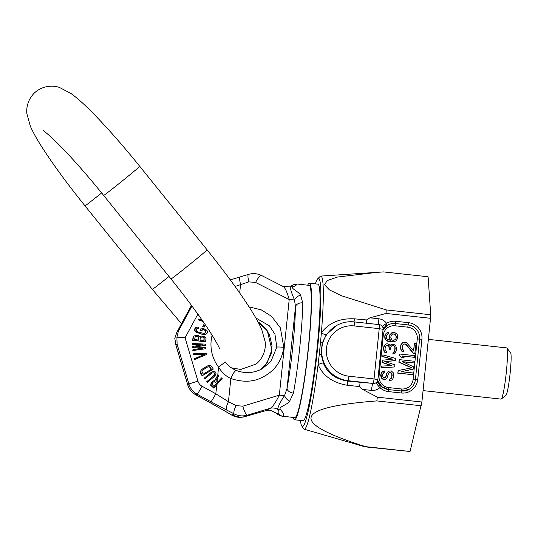 <?xml version="1.0" encoding="UTF-8"?>
<svg xmlns="http://www.w3.org/2000/svg" width="538" height="538" viewBox="0 0 538 538"><rect width="100%" height="100%" fill="white"/><g stroke="black" fill="none" stroke-linecap="round" stroke-linejoin="round"><path stroke-width="0.81" d="M354.145 325.927A25.326 25.178 60.9 0 0 326.472 348.335A25.326 25.178 60.9 0 0 348.947 376.21L374.031 378.947L379.223 328.657L354.145 325.927A4.291 0.383 -83.8 0 0 354.206 321.885A4.291 0.383 -83.8 0 0 354.179 321.892A29.624 29.442 60.9 0 0 336.748 325.409L326.257 334.71L322.195 343.123L321.078 353.937L323.338 362.955C327.252 373.056 335.295 379.088 347.467 381.059L360.083 382.276L359.673 386.553L362.531 389.418L377.394 397.172L421.879 402.02L410.037 451.49L365.147 446.863L304.118 429.196A77.021 6.846 96.2 0 1 303.546 428.705L301.751 425.988A74.5 6.624 96.2 0 1 300.48 420.427M377.394 397.172L376.815 400.918L421.301 405.766M315.369 283.862A74.5 6.624 96.2 0 1 317.803 278.704L320.144 276.438A77.021 6.846 96.2 0 1 320.466 276.189A77.021 6.846 96.2 0 1 320.803 276.081L383.607 271.912L428.093 276.761L430.709 314.764L430.535 318.294L421.879 402.02M377.663 272.282L337.346 277.057L327.191 280.574L324.569 284.777L329.404 289.881L341.65 295.813L386.217 309.915L386.042 313.446L369.929 317.817L366.56 319.942L354.495 318.832C339.962 318.126 328.92 322.78 321.368 332.787A6.443 1.258 -145.7 0 0 326.257 334.71M386.042 313.446L430.535 318.294M362.531 389.418L371.502 390.393A10.733 10.666 60.9 0 0 379.902 387.602A6.443 0.679 47 0 1 376.096 382.679M371.502 390.393A6.443 0.572 96.2 0 1 372.773 383.661A4.291 4.27 60.9 0 0 375.295 383.15L375.706 382.928A4.291 4.291 0 0 0 377.891 379.613L374.031 378.947A4.291 0.383 96.2 0 1 373.177 383.433A4.291 4.27 60.9 0 0 377.871 379.64L383.069 329.35M320.803 276.081A77.021 6.846 96.2 0 1 321.368 332.787A77.021 6.846 96.2 0 1 320.507 342.35L319.216 354.845A77.021 6.846 96.2 0 1 318.086 364.556C323.002 375.968 332.847 382.888 347.622 385.322A6.443 0.652 95.5 0 0 347.467 381.059L348.099 380.702A29.624 29.442 60.9 0 1 336.748 325.409C342.202 322.43 348.019 321.253 354.206 321.885L379.283 324.616A4.291 0.383 -83.8 0 1 379.223 328.657L383.09 329.323A4.291 4.291 0 0 0 379.283 324.616A4.291 0.383 -83.8 0 0 379.256 324.622L354.226 321.892M304.118 429.196A77.021 6.846 96.2 0 0 304.663 429.116A77.021 6.846 96.2 0 0 318.086 364.556A6.443 0.558 157.9 0 1 323.338 362.955M347.622 385.322L359.673 386.553M376.815 400.918C292.988 407.421 289.236 422.66 365.551 446.641L365.147 446.863M365.551 446.641L410.037 451.49M386.217 309.915L430.709 314.764M366.163 323.466L366.56 319.942M383.076 329.438L384.589 327.084C386.492 324.905 387.145 323.661 386.54 323.338L382.289 326.358M384.589 327.084A6.443 3.766 9.9 0 0 383.036 328.072M388.604 387.575A10.733 10.666 -119.1 0 1 379.075 375.759L383.258 335.275A10.733 10.666 -119.1 0 1 394.986 325.779L407.737 327.171A10.733 10.666 -119.1 0 1 417.266 338.98L413.083 379.465A10.733 10.666 -119.1 0 1 401.355 388.961L388.604 387.575L388.57 391.61A15.024 14.936 60.9 0 1 379.902 387.602C380.574 387.441 380.191 386.116 378.745 383.634L377.636 380.689M378.745 383.634A6.443 4.385 1.5 0 1 377.199 381.543M392.478 333.964L394.831 334.246L396.055 335.725L396.049 338.422L395.08 339.915M402.713 361.825L414.038 362.921L414.213 361.247L399.33 359.626L399.075 362.141L411.933 367.784L398.207 370.534L397.945 373.049L412.821 374.67L412.996 372.995L401.287 371.718L413.399 369.075L413.635 366.842L402.323 361.65L414.038 362.921M399.33 359.626L398.866 362.256L411.617 367.851M398.207 370.534L397.743 373.164L412.821 374.67M401.496 371.738L413.399 369.075M383.533 371.126L381.234 372.901L380.689 375.531L381.281 377.75L382.256 378.934L383.318 379.324L385.517 379.29L386.916 378.227L388.497 373.554L389.989 372.37L391.563 373.083L392.182 375.033L391.583 378.201L389.842 379.088L389.68 380.689L392.229 379.889L393.587 377.34L393.675 373.849L393.244 372.726L391.24 370.89L388.745 371.159L386.896 373.11L385.968 376.782L385.342 377.521L383.957 377.636L383.17 377.286L382.525 375.598L382.686 373.997L384.206 372.552L384.374 370.951L382.363 371.812L381.032 374.085L381.489 377.636L382.464 378.826L385.719 379.176M389.108 372.827L390.601 372.572L391.819 374.051L391.758 377.279L390.601 378.927M389.842 379.088L389.472 380.803L392.229 379.889M388.745 371.159L386.688 373.224L386.116 376.123L385.208 377.548M383.547 372.827L384.206 372.552M385.02 361.644L395.121 360.675L395.544 358.429L383.016 354.912L382.848 356.506L392.451 359.169L382.464 360.238L382.242 362.37L391.792 365.564L381.859 366.096L381.691 367.696L394.663 366.956L394.885 364.825L384.791 361.57L395.322 360.561M383.016 354.912L382.646 356.62L392.007 359.216M382.464 360.238L382.041 362.484L391.321 365.591M381.859 366.096L381.489 367.81L394.663 366.956M399.909 354.031L399.532 355.82L401.577 357.743L404.105 358.019L402.269 355.988L414.616 357.333L414.791 355.652L399.909 354.031L399.741 355.712L401.778 357.629L404.314 357.905M402.431 356.136L414.616 357.333M403.453 344.273L404.919 343.964L406.129 344.663L413.231 353.358L414.818 353.527L416.062 343.345L414.475 343.177L413.668 351.005L406.533 342.592L403.372 342.249L401.987 343.224L400.749 345.921L400.749 349.034L402.417 351.475L403.655 351.892L403.796 350.494L402.357 348.927L402.767 345.006L403.487 344.239L405.127 343.849L406.331 344.549L413.44 353.244L415.02 353.412M414.475 343.177L413.5 350.796M403.372 342.249L401.039 344.387L400.427 347.151L401.059 350.332L402.209 351.59L403.655 351.892M390.924 344.73L390.245 346.001L389.539 344.845L387.723 343.843L386.069 343.93L384.872 344.878L383.755 347.716L384.213 351.267L385.188 352.451L386.244 352.841L386.385 351.509L385.161 350.03L385.033 348.664L386.176 345.557L387.044 345.114L388.618 345.826L389.102 346.418L389.371 349.135L390.454 349.256L391.005 346.62L391.63 345.88L393.856 345.584L394.858 346.506L395.208 348.429L394.63 351.327L393.137 352.511L393.002 353.843L395.336 352.484L396.371 350.44L396.593 348.308L395.538 345.228L392.908 344.138L390.722 344.845L390.171 345.873M386.069 343.93L384.018 345.995L383.5 348.362L384.011 351.381L384.986 352.565L386.244 352.841M386.163 345.571L387.38 345.288L388.416 345.934L388.9 346.526L389.169 349.249L390.454 349.256M391.583 345.941L393.648 345.699L394.872 347.178L394.838 350.137L393.594 352.343M393.137 352.511L392.794 353.957L394.71 353.224M391.893 332.713L390.043 334.663L389.633 335.968L389.633 338.664L390.554 340.379L387.622 339.518L386.405 338.039L386.378 335.611L388.228 333.661L388.362 332.329L386.358 333.183L385.403 334.428L384.885 336.795L385.692 339.579L387.999 341.179L393.695 341.798L396.277 340.736L397.636 338.187L397.643 335.497L396.963 334.071L394.663 332.477L391.893 332.713L389.842 334.777L389.431 336.082L389.425 338.772L390.272 340.346M387.347 334.118L388.228 333.661M387.521 332.504L386.15 333.298L384.791 335.846L384.818 338.274L385.49 339.693L387.797 341.294L389.667 341.764L393.493 341.912L395.107 341.415M392.599 333.869L395.04 334.132L396.445 336.438L395.901 339.075L393.56 340.44L391.96 339.996L390.823 337.716L391.018 335.846L392.599 333.869M354.495 318.832A6.443 0.652 -84.5 0 1 353.856 321.845M320.507 342.35A6.443 0.39 -162.9 0 1 322.195 343.123M319.216 354.845A6.443 1.17 174.5 0 0 321.078 353.937M317.803 278.704A74.5 6.624 96.2 0 1 318.119 278.462A74.5 6.624 96.2 0 1 317.554 348.49A74.5 6.624 96.2 0 1 302.833 426.385A74.5 6.624 96.2 0 1 301.751 425.988M428.356 339.364L506.668 347.898A25.757 2.286 96.2 0 1 506.863 348.019A25.757 2.286 96.2 0 1 506.157 373.749A25.757 2.286 96.2 0 1 501.302 399.028A25.757 2.286 96.2 0 1 501.234 399.075A25.757 2.286 96.2 0 1 501.086 399.109L423.063 390.601M506.863 348.019L510.616 352.733A21.466 1.91 96.2 0 1 510.031 374.172A21.466 1.91 96.2 0 1 505.982 395.235L501.302 399.028M307.675 285.187A68.682 6.106 96.2 0 1 309.02 283.304A68.682 6.106 96.2 0 1 309.417 283.217A68.682 6.106 96.2 0 1 308.274 350.009A68.682 6.106 96.2 0 1 294.925 419.68A68.682 6.106 96.2 0 1 294.528 419.775A68.682 6.106 96.2 0 1 293.257 417.481M309.417 283.217L317.918 284.138A68.682 6.106 96.2 0 1 316.774 350.937A68.682 6.106 96.2 0 1 303.425 420.608A68.682 6.106 96.2 0 1 303.035 420.703L294.528 419.775M255.839 317.965L269.484 325.887L274.938 334.226L276.814 347.111A9.442 0.592 5.9 0 1 283.808 347.313C281.125 366.129 269.383 373.984 261.32 377.784C252.752 382.088 242.591 382.343 230.842 378.55L228.448 401.725A8.588 2.246 117 0 0 226.525 409.99L234.151 413.87C238.388 416.029 242.799 416.459 247.393 415.161L244.635 416.694L265.745 410.689L269.968 408.342A9.442 9.388 60.9 0 1 277.507 409.344A6.443 4.916 -52.4 0 0 280.433 409.667C278.072 406.822 286.754 405.309 289.679 401.16L293.425 393.11A66.537 5.918 -83.8 0 0 302.753 302.894L300.621 295.315C298.536 291.32 290.298 288.502 293.116 286.902C296.404 285.18 297.601 284.252 296.694 284.118M257.964 321.785L267.352 330.863L271.872 349.855A9.442 0.592 -174.1 0 0 271.831 349.902L271.952 345.396L269.525 335.06L265.954 328.974L260.513 323.546L258.011 321.865M271.831 349.902L271.031 354.3L265.873 364.569L260.143 369.828L267.211 362.78L271.872 349.855M212.133 335.228A37.351 37.129 60.9 0 0 218.583 367.145L225.214 361.946C228.327 365.954 232.134 368.833 236.626 370.568C245.261 373.775 253.781 373.184 262.194 368.792L270.917 361.422L276.814 347.111M177.21 331.704L178.434 331.025L176.901 337.171L177.083 344.071L175.865 344.75L174.81 338.328L176.841 332.363L191.461 305.355L176.841 332.363M197.876 314.152L185.085 337.803L176.901 337.171M216.774 384.657L215.825 393.782L228.448 401.725L236.074 405.605A8.588 2.246 117 0 0 234.151 413.87L231.851 415.148A8.588 3.194 -59.5 0 1 231.555 415.027L224.46 410.844A8.588 3.194 -59.5 0 0 224.756 410.971L231.851 415.148C235.933 417.394 240.197 417.905 244.635 416.694A8.588 3.584 -105.9 0 1 244.548 416.721L244.548 416.721A8.588 3.584 -105.9 0 1 244.447 416.748M224.46 410.844L209.665 402.444A8.588 0.498 -61.3 0 0 209.719 402.431L224.756 410.971M185.085 337.803L197.923 381.119A8.588 8.534 60.9 0 0 202.046 386.23L215.825 393.782A8.588 0.498 118.7 0 1 210.943 401.751L226.525 409.99M280.433 409.667C283.244 412.525 284.118 414.717 283.042 416.23A6.443 6.402 60.9 0 1 280.95 415.639A6.443 6.402 -119.1 0 1 278.368 413.379C279.37 412.316 279.087 410.971 277.507 409.344C278.644 405.336 281.018 400.716 284.629 395.47A6.436 4.196 45.4 0 0 289.679 401.16M278.368 413.379C277.198 413.527 275.503 412.962 273.291 411.691A9.442 9.388 60.9 0 0 265.745 410.689L244.548 416.721L240.412 417.347L231.555 415.027M273.795 411.994L273.291 411.691A6.443 4.445 115.9 0 0 273.775 411.987M283.042 416.23L294.763 417.643A66.537 5.918 -83.8 0 0 295.147 417.555A66.537 5.918 96.2 0 0 308.079 350.056A66.537 5.918 96.2 0 0 309.182 285.348L296.976 284.017L292.901 284.884A6.443 6.402 60.9 0 0 291.535 285.9L290.022 286.936M235.079 286.472L248.865 281.865L255.597 282.443L289.209 299.552L279.33 395.154C275.153 403.379 272.033 407.777 269.968 408.342L247.393 415.161A8.588 1.856 73.2 0 1 242.813 406.19L279.33 395.154A9.442 0.592 -174.1 0 0 284.629 395.47L287.057 388.301A6.443 4.075 10.4 0 0 293.425 393.11M236.626 370.568A9.442 2.488 111.3 0 0 230.842 378.55C225.94 376.264 221.851 372.457 218.583 367.145L217.742 375.242L218.119 374.838L214.951 380.406L213.115 380.965L211.75 382.303L210.809 385.114L213.761 388.086L222.214 378.463L221.569 377.891L217.789 382.188L215.953 380.568L218.872 375.504L218.119 374.838M217.587 382.303L221.569 377.891M217.742 375.242L214.803 380.406M213.115 380.965L211.111 383.123L210.607 385.228L213.761 388.086M211.784 372.054L203.976 378.362L204.736 378.907L212.133 372.888L214.211 372.834L214.743 373.897L214.164 375.322L206.948 381.563L207.507 382.229L213.976 376.795L215.577 374.892L216.088 372.955L214.796 371.408L212.806 371.57L210.647 372.814L204.178 378.248L204.736 378.907M211.992 372.982L214.01 372.948L214.4 374.69L213.216 376.25L206.747 381.677L207.507 382.229M206.592 366.398L201.797 369.451L200.378 371.314L200.344 372.847L202.133 375.806L213.297 369.081L211.508 366.122L210.143 365.43L207.829 365.82L203.088 368.51L201.212 370.144L200.412 371.973L202.335 375.699M193.532 353.809L193.72 354.65L205.072 354.192L194.615 358.584L194.803 359.424L206.794 354.401L206.545 353.278L193.532 353.809L193.519 354.764L204.796 354.307M194.615 358.584L194.601 359.539L206.794 354.401M195.677 346.902L205.402 345.389L205.55 344.125L192.691 343.533L192.732 344.401L202.584 344.831L192.826 346.411L192.886 347.561L202.745 348.281L192.981 349.572L193.021 350.433L205.772 348.725L205.718 347.575L195.307 346.882L205.603 345.275M192.691 343.533L192.53 344.515L201.985 344.932M192.826 346.411L192.678 347.676L202.127 348.368M192.981 349.572L192.819 350.547L205.772 348.725M193.653 336.095L193.088 336.889L192.671 340.312L205.603 341.818L206.02 338.389L205.092 336.97L201.911 335.988L199.645 336.566L198.374 335.678L196.498 335.295L193.653 336.095L192.88 340.198L205.603 341.818M201.158 328.032L200.371 330.224L201.945 330.675L202.496 329.317L204.601 329.922L205.758 330.857L205.509 332.733L204.453 333.473L198.556 332.222L196.841 331.274L196.323 330.076L196.673 328.832L197.735 328.093L198.562 328.18L198.798 327.353L197.446 327.111L195.556 327.763L194.817 330.393L197.049 332.531L202.261 334.185L204.743 334.454L205.946 334.199L207.083 333.183L207.439 331.939L207.002 330.466L205.092 329.169L201.158 328.032L200.573 330.11L202.147 330.561M202.456 329.478L204.393 330.036L205.55 330.971L204.931 333.271M197.049 328.402L198.562 328.18M196.236 327.36L194.897 328.496L194.548 329.74L194.978 331.206L195.872 332.067L202.059 334.3L205.946 334.199M203.687 324.744L202.712 326.714L204.171 327.131L204.951 325.275L203.687 324.744L202.913 326.6L204.171 327.131M202.053 320.056L198.845 318.933L198.226 319.801L203.048 321.489M213.499 381.812L214.454 381.718L216.505 383.533L213.949 386.439M206.888 367.225L209.376 366.728L211.246 369.297L203.283 374.105L201.952 371.892L202.127 370.601L207.036 367.138L209.578 366.613L211.447 369.182L203.29 374.112M195.213 336.499L197.002 336.371L198.3 336.97L198.213 340.009M200.627 337.185L202.685 337.091L203.989 337.696L203.895 340.729M214.662 381.603L216.706 383.419L214.01 386.492L211.817 384.186L212.934 382.262L214.454 381.718M194.608 339.552L195.26 336.445L197.204 336.257L198.509 336.855L198.394 340.029L194.608 339.552M202.08 336.875L204.191 337.582L204.084 340.756L200.022 340.238L200.351 337.528L201.878 336.99M198.845 318.933L198.428 319.686L202.88 321.247M239.686 292.968L240.573 284.367A8.588 1.856 -106.8 0 1 240.23 276.888A8.588 1.856 -106.8 0 1 240.278 276.882L248.482 274.4M230.284 279.874L240.143 276.922M291.535 285.9L290.312 286.835A6.443 5.151 72.2 0 1 293.116 286.902M290.164 286.889C290.574 289.847 292.026 294.178 294.508 299.868A6.436 4.634 -38.1 0 1 300.621 295.315M282.584 286.243C284.562 286.539 286.767 290.971 289.209 299.552A9.442 0.592 -174.1 0 0 294.508 299.868L295.476 306.808A6.443 4.667 0.8 0 1 302.753 302.894M249.06 306.895L261.266 309.868L271.535 316.304L280.365 327.85L283.808 347.313M265.859 410.655L265.799 410.676C271.347 409.848 271.851 411.193 272.995 411.57L272.968 411.557M388.57 391.61L401.321 392.996A15.024 14.936 60.9 0 0 417.737 379.707L421.926 339.216A15.024 14.936 60.9 0 0 408.591 322.679L395.834 321.287A15.024 14.936 60.9 0 0 386.54 323.338A10.733 10.666 60.9 0 0 378.9 318.799L369.929 317.817M360.083 382.276L373.177 383.433L348.099 380.702A4.291 0.383 96.2 0 0 348.947 376.21M378.9 318.799A6.443 0.572 -83.8 0 0 378.678 324.548M407.737 327.171L408.16 324.925L395.41 323.533A12.878 12.804 60.9 0 0 383.043 329.733L387.831 325.06M394.986 325.779L395.834 321.287M417.266 338.98L419.593 339.101A12.878 12.804 60.9 0 0 408.16 324.925L408.591 322.679M413.083 379.465L415.41 379.586L419.593 339.101L421.926 339.216M401.355 388.961L401.308 390.971M401.321 392.996L401.348 390.978L388.597 389.586L401.335 390.978A12.878 12.804 60.9 0 0 415.41 379.586L417.737 379.707M377.676 380.588A12.878 12.804 60.9 0 0 388.584 389.593M379.075 375.759L378.301 375.665M383.258 335.275L382.484 335.181M178.434 331.025L191.958 306.021M202.046 386.23A8.588 0.498 118.7 0 1 197.164 394.206L195.94 394.885L209.719 402.431M197.923 381.119L188.912 383.977A17.169 17.068 60.9 0 0 197.164 394.206L210.943 401.751M236.074 405.605L242.813 406.19M217.466 377.945L217.09 381.57M287.057 388.301L295.476 306.808A60.101 5.34 96.2 0 1 287.057 388.301M248.865 281.865A8.588 1.856 -106.8 0 1 248.522 274.387A8.588 1.856 -106.8 0 1 248.569 274.373M255.597 282.443A8.588 2.246 -63 0 1 261.636 275.537C257.42 273.465 253.048 273.082 248.522 274.387L230.277 279.874M209.665 402.444L195.879 394.892C191.797 392.579 189.053 389.176 187.654 384.69L188.912 383.977L177.083 344.071M175.865 344.75L187.688 384.657A17.169 17.068 60.9 0 0 195.94 394.885A8.588 0.498 -61.3 0 1 195.879 394.892M168.993 276.465A23.181 0.43 -38.9 0 1 152.335 289.343L84.977 205.819C68.965 185.919 55.596 167.863 44.883 151.642C38.346 141.797 33.511 133.33 30.363 126.248L26.9 113.814C26.147 108.703 27.499 98.595 35.911 91.655C44.446 84.876 54.614 85.65 59.456 87.452L70.895 93.43C77.176 97.977 84.446 104.466 92.718 112.906C107.116 127.553 122.792 145.361 139.745 166.329L207.103 249.861A23.181 0.43 141.1 0 1 191.259 263.19A23.181 0.43 141.1 0 1 171.01 278.96C181.118 291.502 190.23 303.459 198.354 314.817C213.189 335.362 219.786 348.355 219.457 348.584L219.457 348.57M139.745 166.329A23.181 0.43 141.1 0 1 123.901 179.658A23.181 0.43 141.1 0 1 103.652 195.435L171.01 278.96M84.977 205.819A23.181 0.43 -38.9 0 0 101.635 192.94M401.348 390.978L408.914 389.451M388.597 389.586L381.805 386.714L377.683 380.568M273.788 411.994C277.574 413.729 277.467 415.094 282.558 416.311M289.982 286.949L292.901 284.884M290.116 286.902L282.941 286.377L261.636 275.537M187.654 384.69L175.455 343.553M231.367 367.804L240.748 369.471L256.169 364.018C264.582 357.077 265.933 346.976 265.18 341.865L261.71 329.431C258.57 322.343 253.734 313.883 247.198 304.031C236.485 287.817 223.115 269.76 207.103 249.861M152.335 289.343L181.508 323.728M43.383 130.781L43.376 130.774C43.659 130.505 54.997 139.651 72.011 158.441C82.186 169.578 92.731 181.911 103.652 195.435"/></g></svg>
